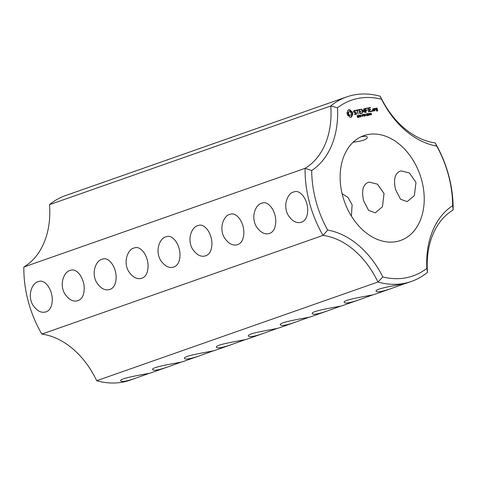 <?xml version="1.0" encoding="UTF-8"?>
<svg xmlns="http://www.w3.org/2000/svg" width="477" height="477" viewBox="0 0 477 477"><rect width="100%" height="100%" fill="white"/><g stroke="black" fill="none" stroke-linecap="round" stroke-linejoin="round"><path stroke-width="0.72" d="M453.15 209.981A97.779 70.572 70.7 0 0 435.179 142.909L436.705 146.087A93.087 67.185 70.7 0 1 452.667 205.647A82.915 59.846 70.7 0 0 426.849 268.366L427.481 272.337A78.222 56.459 70.7 0 1 453.15 209.981L452.667 205.647M436.705 146.087A82.915 59.846 70.7 0 1 381.522 99.192L380.312 96.282A78.222 56.459 70.7 0 0 435.179 142.909M400.114 171.195L401.169 170.909L409.397 172.96L415.974 182.369L414.388 195.552L407.167 201.622L400.543 199.255L395.534 189.542C393.34 179.513 394.867 173.395 400.114 171.195M368.184 182.405L369.24 182.119L377.468 184.17L384.045 193.573L382.459 206.762L375.238 212.825L368.614 210.458L363.605 200.745C361.411 190.717 362.937 184.599 368.184 182.405M342.11 193.686L348.001 197.448L352.115 204.782L351.406 216.123M427.481 272.337A97.779 70.572 70.7 0 1 411.496 281.412A97.779 70.572 70.7 0 1 377.921 282.02L96.688 380.718A97.779 70.572 70.7 0 0 130.263 380.109L149.486 373.247M411.496 281.412L406.326 283.225C405.45 283.964 373.658 288.394 376.174 291.292C377.343 292.479 382.238 291.602 390.86 288.657L404.913 283.6M390.86 288.657L374.403 294.428C373.521 295.168 341.729 299.604 344.245 302.496C345.414 303.688 350.309 302.806 358.931 299.86L372.984 294.81M358.931 299.86L342.474 305.638C341.598 306.371 309.8 310.807 312.316 313.705C313.484 314.892 318.38 314.009 327.001 311.064L341.055 306.013M327.001 311.064L310.545 316.841C309.668 317.581 277.87 322.011 280.387 324.909C281.555 326.095 286.45 325.219 295.072 322.273L309.126 317.217M295.072 322.273L278.616 328.045C276.034 329.047 245.607 333.387 248.457 336.112C249.608 337.305 254.503 336.428 263.143 333.477L277.203 328.42M263.143 333.477L246.687 339.254C244.105 340.25 213.678 344.591 216.528 347.322C217.679 348.514 222.574 347.632 231.214 344.68L245.273 339.63M231.214 344.68L214.757 350.458C212.176 351.454 181.749 355.8 184.599 358.525C185.75 359.718 190.645 358.835 199.285 355.884L213.344 350.833M199.285 355.884L182.828 361.661C180.246 362.663 149.82 367.004 152.67 369.729C153.821 370.921 158.716 370.045 167.355 367.093L181.415 362.037M167.355 367.093L150.899 372.865C150.022 373.604 118.23 378.04 120.747 380.932C121.915 382.125 126.81 381.242 135.426 378.297M380.312 96.282A97.779 70.572 70.7 0 0 346.737 96.891L65.504 195.588A97.779 70.572 70.7 0 0 49.519 204.663A78.222 56.459 70.7 0 1 23.85 267.019L305.077 168.321L311.69 170.504A93.087 67.185 70.7 0 0 327.651 230.069A82.915 59.846 70.7 0 1 382.84 276.964A93.087 67.185 70.7 0 0 426.849 268.366M381.522 99.192A93.087 67.185 70.7 0 0 337.507 107.79A82.915 59.846 70.7 0 1 311.69 170.504M421.716 180.354A55.535 40.086 -109.3 0 1 400.573 240.48A55.535 40.086 -109.3 0 1 344.358 201.348A55.535 40.086 -109.3 0 1 363.79 135.671A55.535 40.086 -109.3 0 1 421.716 180.354M347.96 110.223L347.751 111.713L346.94 112.697L347.655 115.356L348.884 115.941L349.832 117.211L351.364 117.103L352.819 114.349L352.42 112.316L349.927 109.835L347.96 110.223M353.54 111.236L353.862 112.435L356.033 112.977L355.836 114.063L354.584 113.854L354.518 114.283L356.057 114.492L356.611 113.806L356.283 112.59L354.119 112.047L353.952 111.421L354.906 110.855L355.568 111.177L355.633 110.747L354.107 110.527L353.54 111.236M358.322 116.495L358.454 117.229L357.523 117.437L357.44 117.121L358.024 117.27L358.305 116.871L357.19 116.161L357.571 115.512L358.096 115.547L357.38 116.096L358.322 116.495L357.971 116.621M357.535 117.437L358.269 117.127M357.631 115.732L357.172 115.947M359.378 115.517L359.115 117.247L358.424 115.386L359.169 115.589M360.648 114.951L361.161 116.847L359.813 115.327L360.093 117.056L359.58 115.16L360.892 116.531L360.481 115.011M361.816 115.72L361.351 116.054M362.848 114.838L362.592 116.567L361.894 114.707L362.639 114.909M356.23 110.592L357.076 110.425L358.227 114.069L357.416 110.36L358.364 109.937L356.104 110.133L356.23 110.592M358.919 109.585L359.807 113.526L361.721 113.389L361.602 112.936L360.081 113.234L359.712 111.845L361.006 111.35L359.586 111.385L359.217 110.008L360.851 109.448L358.919 109.585M364.052 114.289L363.611 114.605L364.058 116.281L363.426 114.641L362.925 114.742L363.581 114.617M365.31 114.039L365.817 115.935L365.382 115.04L364.684 115.178L364.75 116.144L364.243 114.247L364.625 114.957L365.322 114.82L365.132 114.104M366.485 114.808L366.014 115.142M367.409 113.848L367.809 115.333L367.505 115.643L366.759 114.754L366.676 113.991L367.409 113.848L366.873 114.385L367.153 115.279L367.582 115.356L367.195 113.908M367.302 115.488L367.809 115.333L367.505 115.643M366.962 113.914L366.67 114.015L366.855 113.717M363.456 111.368L361.578 109.066L362.681 113.198L362.031 110.109L363.641 112.047L364.106 109.692L364.863 112.524L365.203 112.453L364.219 108.786L363.873 108.732L363.456 111.368L363.098 111.493M366.718 108.064L364.917 108.655L366.133 112.524L365.811 110.658L367.105 110.157L365.686 110.199L365.316 108.816L366.956 108.255L364.988 108.482M369.144 115.058L368.256 115.458L368.578 113.92L367.874 113.908L367.964 113.52L368.769 113.872L368.393 115.201L369.144 115.058L368.673 115.374M370.259 114.283L370.253 115.07L369.925 114.569L369.258 114.701L369.574 113.21L370.259 114.283L369.782 114.599M371.482 114.045L371.476 114.832L371.154 114.331L370.48 114.462L370.796 112.971L371.482 114.045L371.011 114.361M367.594 107.891L368.697 112.023L367.594 107.891M370.349 107.349L368.554 107.945L369.538 111.624L371.458 111.487L371.339 111.034L369.818 111.332L369.448 109.943L370.742 109.448L369.323 109.483L368.954 108.106L370.587 107.546L368.62 107.766M372.197 110.527L372.4 111.302L372.197 110.527M374.469 110.664L373.747 108.619L372.638 109.072L373.139 110.92L374.362 110.914L373.885 110.563M374.385 108.494L375.005 110.789L374.862 109.609L375.685 108.774L375 108.374L374.701 108.995L374.385 108.494M375.882 108.201L376.079 109.597L377.134 109.627L377.373 110.521L376.442 110.276L376.442 110.944L377.671 110.938L377.11 108.196L375.882 108.201M49.519 204.663L330.746 105.966L337.507 107.79M346.737 96.891A97.779 70.572 70.7 0 0 330.746 105.966A78.222 56.459 70.7 0 1 305.077 168.321A97.779 70.572 70.7 0 0 323.048 235.394L327.651 230.069M326.101 104.135L327.514 103.753M294.172 115.339L295.585 114.963M262.243 126.542L263.656 126.166M230.313 137.746L231.727 137.37M198.384 148.955L199.797 148.58M166.455 160.159L167.874 159.783M134.526 171.362L135.945 170.987M102.597 182.572L104.016 182.19M70.674 193.775L72.087 193.4M353.147 142.206C357.458 141.723 360.946 141.043 363.599 140.166C366.211 139.195 367.445 138.223 367.29 137.251C367.01 136.16 364.893 136.023 360.946 136.845M96.688 380.718A78.222 56.459 70.7 0 0 41.821 334.091L323.048 235.394A78.222 56.459 70.7 0 1 377.921 282.02L382.84 276.964M23.85 267.019A97.779 70.572 70.7 0 0 41.821 334.091M350.887 117.259L352.306 114.528L352.133 113.162L351.597 111.868L350.362 111.284L349.414 110.014L348.353 109.966L348.86 109.788M351.799 116.823L351.287 117.002M351.823 116.03L351.31 116.209M352.008 115.333L351.501 115.512M352.348 114.76L351.835 114.939M352.819 114.349L352.306 114.528M352.777 113.663L352.264 113.848M352.64 112.983L352.133 113.162M352.42 112.316L351.907 112.494M352.104 111.69L351.597 111.868M351.471 111.493L350.959 111.672M350.875 111.105L350.362 111.284M350.351 110.539L349.838 110.724M349.927 109.835L349.414 110.014M349.379 109.746L348.866 109.931M355.836 114.063L354.5 114.241M355.246 114.176L354.733 114.355M355.621 114.575L356.045 113.794M356.611 113.806L356.098 113.985M355.812 112.924L353.821 112.28M356.283 112.59L355.77 112.769M354.119 112.047L353.791 112.161M353.952 111.421L353.624 111.54M353.594 111.415L354.316 110.968M355.138 110.968L354.035 110.616M355.633 110.747L355.121 110.926M354.87 110.378L354.357 110.557M357.333 116.537L357.816 116.674M358 117.205L357.798 117.575M357.661 116.346L357.351 116.46M358.096 115.547L357.589 115.738M357.058 115.69L357.583 115.726M358.293 115.494L358.865 115.696M359.014 116.197L358.841 116.585M361.763 114.814L362.335 115.017M362.484 115.523L362.311 115.905M358.334 113.794L358.036 113.902M357.416 110.36L357.088 110.473M357.78 110.288L357.619 109.919L356.069 110.223M358.364 109.937L357.857 110.115M358.126 109.74L357.619 109.919M361.25 113.478L361.089 113.115L359.765 113.371M361.84 113.127L361.327 113.305M361.602 112.936L361.089 113.115M360.081 113.234L359.753 113.347M359.712 111.845L359.384 111.958M360.415 111.707L360.254 111.332L359.27 111.529M361.006 111.35L360.493 111.529M360.767 111.153L360.254 111.332M359.586 111.385L359.259 111.499M359.217 110.008L358.895 110.121M360.266 109.805L360.105 109.436L358.889 109.668M360.851 109.448L360.344 109.627M360.612 109.251L360.105 109.436M362.89 114.593L363.54 114.468M365.322 114.82L364.464 115.07M366.467 113.854L366.902 114.027M367.296 115.517L366.992 115.822M361.584 109.782L361.876 110.157M362.031 110.109L361.703 110.223M363.295 111.749L363.355 111.403M364.106 109.692L363.701 109.835M365.203 112.453L364.905 112.56M363.921 109.758L363.79 109.263M364.219 108.786L363.844 108.917M366.241 112.25L365.942 112.357M365.811 110.658L365.483 110.771M366.515 110.515L366.354 110.139L365.37 110.336M367.105 110.157L366.592 110.336M366.867 109.96L366.354 110.139M365.686 110.199L365.364 110.312M365.316 108.816L364.994 108.929M366.366 108.613L366.205 108.243M366.956 108.255L366.443 108.434M368.22 115.315L368.638 115.237M367.66 113.621L368.256 114.057M370.051 114.325L369.747 114.462M371.273 114.086L370.969 114.224M368.804 111.749L368.506 111.856M367.827 108.094L367.499 108.213M370.987 111.576L370.826 111.213L369.496 111.469M371.571 111.224L371.064 111.403M371.339 111.034L370.826 111.213M369.818 111.332L369.49 111.445M369.448 109.943L369.12 110.056M370.152 109.805L369.991 109.436L369.001 109.627M370.742 109.448L370.23 109.627M370.504 109.251L369.991 109.436M369.323 109.483L368.995 109.597M368.954 108.106L368.626 108.219M369.997 107.903L369.836 107.534M370.587 107.546L370.074 107.724M372.424 110.61L372.024 110.747M372.567 111.141L372.257 111.248M372.585 110.861L372.012 110.95M373.503 109.144L372.71 108.899M373.974 108.81L373.461 108.989M373.747 108.619L373.235 108.798M374.862 109.609L374.54 109.722M374.481 109.519L375.232 108.851M375.685 108.774L375.292 108.911M374.701 108.995L374.373 109.108M374.618 108.684L374.29 108.798M377.373 110.521L376.401 110.789M376.717 110.646L376.395 110.759M376.669 110.467L376.347 110.581M377.194 111.028L377.188 110.586M377.772 110.682L377.265 110.861M376.943 109.662L376.824 109.233M376.639 108.529L375.846 108.291M377.11 108.196L376.597 108.374M376.884 108.005L376.371 108.184M133.822 248.058L134.848 247.778C140.423 245.834 147.9 254.909 148.085 265.969C147.876 273.345 145.467 277.513 140.846 278.485C136.392 279.373 132.224 276.857 128.343 270.936C122.988 260.991 128.206 249.358 133.822 248.058M293.462 192.028L294.494 191.748C300.063 189.81 307.546 198.885 307.725 209.946C307.522 217.315 305.107 221.489 300.492 222.455C296.038 223.343 291.87 220.827 287.989 214.912C282.634 204.961 287.846 193.328 293.462 192.028M261.533 203.238L262.565 202.952C268.134 201.014 275.617 210.089 275.795 221.149C275.593 228.519 273.178 232.693 268.563 233.664C264.109 234.547 259.941 232.037 256.06 226.116C250.705 216.17 255.916 204.538 261.533 203.238M229.604 214.441L230.635 214.161C236.21 212.217 243.687 221.292 243.872 232.353C243.664 239.728 241.249 243.896 236.634 244.868C232.18 245.756 228.012 243.24 224.13 237.319C218.776 227.374 223.987 215.741 229.604 214.441M197.675 225.645L198.706 225.365C204.281 223.421 211.758 232.502 211.943 243.562C211.734 250.932 209.32 255.106 204.705 256.071C200.251 256.96 196.083 254.444 192.201 248.529C186.847 238.578 192.064 226.945 197.675 225.645M165.746 236.848L166.777 236.568C172.352 234.63 179.829 243.705 180.014 254.766C179.805 262.135 177.39 266.309 172.775 267.281C168.321 268.163 164.154 265.647 160.272 259.732C154.918 249.787 160.135 238.148 165.746 236.848M101.893 259.261L102.919 258.981C108.494 257.037 115.971 266.112 116.155 277.173C115.947 284.548 113.538 288.716 108.917 289.688C104.463 290.576 100.295 288.06 96.42 282.145C91.059 272.194 96.276 260.561 101.893 259.261M38.035 281.668L39.06 281.388C44.635 279.45 52.118 288.525 52.297 299.586C52.088 306.955 49.68 311.129 45.059 312.101C40.605 312.984 36.437 310.473 32.561 304.553C27.201 294.601 32.418 282.974 38.035 281.668M69.964 270.465L70.99 270.185C76.564 268.247 84.041 277.322 84.226 288.382C84.018 295.752 81.609 299.926 76.988 300.892C72.534 301.78 68.366 299.264 64.49 293.349C59.13 283.398 64.347 271.765 69.964 270.465M349.862 115.547L348.753 115.195L348.007 113.967L348.055 112.584L349.385 111.678L350.494 112.029L351.245 113.258L351.197 114.641L349.862 115.547M369.222 114.569L369.872 114.361L369.448 113.58M370.444 114.331L371.094 114.122L370.671 113.341M374.069 110.497L373.413 110.628L373.038 109.233L373.694 109.108L374.069 110.497L373.097 110.771M377.009 109.167L376.359 109.293L376.174 108.619L376.83 108.494L377.009 109.167L376.037 109.436M350.374 115.368L349.295 115.506M349.802 115.327L348.753 115.195M349.265 115.017L348.812 114.486L348.305 114.665M348.812 114.486L348.514 113.788L348.007 113.967M348.514 113.788L348.431 113.049L347.918 113.228M348.431 113.049L348.568 112.405L348.055 112.584M348.568 112.405L348.896 111.922L348.383 112.107M348.896 111.922L349.385 111.678M358.668 115.565L358.871 116.322L359.205 116.227L359.121 115.553L358.489 115.631M358.698 116.406L359.205 116.227M362.138 114.891L362.502 115.613L362.705 114.981L361.96 114.951M362.168 115.726L362.675 115.547M367.135 115.541L367.582 115.356M367.034 113.89L366.664 114.045M369.645 113.514L369.204 114.51M369.329 114.468L369.872 114.361M370.867 113.276L370.432 114.271M370.551 114.23L371.094 114.122M373.038 109.233L372.716 109.346M373.413 110.628L373.086 110.742M376.174 108.619L375.852 108.732M376.359 109.293L376.031 109.406M358.042 116.37L357.535 116.555M357.839 116.358L357.41 116.507M358.454 117.229L357.941 117.408M357.506 115.774L357.178 115.887M357.851 115.5L357.339 115.678M359.205 115.356L358.692 115.535M359.026 115.297L358.513 115.476M359.485 116.221L358.972 116.406M358.805 115.315L358.442 115.44M362.675 114.683L362.162 114.862M362.496 114.623L361.983 114.802M362.955 115.547L362.442 115.726M362.276 114.635L361.912 114.76M368.542 113.52L368.029 113.699M357.052 115.929L357.565 115.75M357.595 117.425L358.108 117.247M367.66 113.854L368.166 113.675M358.615 116.442L359.127 116.263M362.085 115.768L362.598 115.589M366.974 115.601L367.487 115.422M366.485 114.075L366.998 113.896"/></g></svg>
